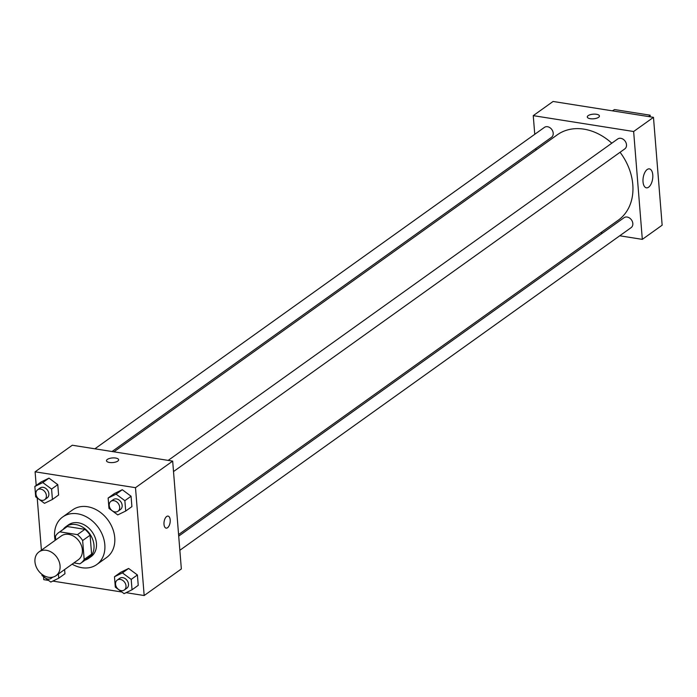 <?xml version="1.0" encoding="UTF-8"?>
<svg xmlns="http://www.w3.org/2000/svg" width="697" height="697" viewBox="0 0 697 697"><rect width="100%" height="100%" fill="white"/><g stroke="black" fill="none" stroke-linecap="round" stroke-linejoin="round"><path stroke-width="1.05" d="M46.429 550.316A14.628 11.422 54.4 0 1 59.045 561.338A14.628 11.422 54.4 0 1 56.013 575.696A14.628 11.422 54.4 0 1 38.222 570.442A14.628 11.422 54.4 0 1 39.006 551.902A14.628 11.422 54.4 0 1 46.429 550.316M39.006 551.902L61.31 535.949A14.628 11.422 54.4 0 1 68.733 534.372A14.628 11.422 54.4 0 1 81.349 545.394A14.628 11.422 54.4 0 1 78.325 559.752L56.013 575.696M84.877 529.319A18.88 14.742 54.4 0 1 90.087 535.226L91.603 554.141L84.171 559.456L82.647 540.541A18.88 14.742 54.4 0 0 77.445 534.634L84.877 529.319L67.269 526.54A18.88 14.742 54.4 0 0 66.267 527.176L58.836 532.491A18.88 14.742 54.4 0 0 55.455 536.246L55.751 539.922M73.891 562.915L79.798 563.847A18.88 14.742 54.4 0 0 80.791 563.211A18.88 14.742 54.4 0 0 84.171 559.456M77.445 534.634L59.837 531.855A18.88 14.742 54.4 0 0 58.836 532.491M90.087 535.226L82.647 540.541M67.269 526.54L59.837 531.855M91.603 554.141A18.88 14.742 54.4 0 1 88.231 557.888L80.791 563.211M85.121 560.109A19.499 15.229 -125.6 0 0 88.589 558.402A19.499 15.229 -125.6 0 0 93.982 545.176A19.499 15.229 -125.6 0 0 83.344 527.577A19.499 15.229 -125.6 0 0 65.91 526.671A19.499 15.229 -125.6 0 0 63.157 529.398M65.91 526.671L68.384 524.902A19.499 15.229 54.4 0 1 78.282 522.785A19.499 15.229 54.4 0 1 96.456 543.407A19.499 15.229 54.4 0 1 91.072 556.624L88.589 558.402M55.133 540.367A29.257 22.835 54.4 0 1 62.713 516.965A29.257 22.835 54.4 0 1 77.559 513.802A29.257 22.835 54.4 0 1 102.79 535.845A29.257 22.835 54.4 0 1 96.744 564.561A29.257 22.835 54.4 0 1 72.148 564.161M62.713 516.965L72.627 509.882A29.257 22.835 54.4 0 1 87.474 506.71A29.257 22.835 54.4 0 1 112.705 528.753A29.257 22.835 54.4 0 1 106.658 557.469L96.744 564.561M132.038 589.775L138.233 585.349L137.405 574.964L128.614 568.456L120.668 572.324L114.474 576.75L115.31 587.127L124.092 593.644L132.038 589.775L131.202 579.399L122.419 572.882L114.474 576.75M64.952 573.753L64.612 569.554L64.952 573.753L58.748 578.188L58.417 573.979M43.545 576.672L43.78 579.66L48.607 580.427M52.789 581.089L121.897 592.014M126.079 592.677L144.174 595.534L135.497 487.682L35.103 471.808L36.2 485.469M37.211 497.937L41.411 550.177M125.704 511.04L131.899 506.614L131.071 496.238L122.28 489.721L114.334 493.589L108.14 498.024L108.976 508.401L117.758 514.909L125.704 511.04L124.868 500.664L116.085 494.156L108.14 498.024M52.414 499.453L58.609 495.027L57.781 484.65L48.99 478.133L41.045 482.002L34.85 486.436L35.686 496.813L44.469 503.321L52.414 499.453L51.587 489.076L42.796 482.568L34.85 486.436M144.174 595.534L181.351 568.952L172.673 461.109L135.497 487.682M166.644 516.503A6.099 3.023 -81 0 1 168.055 516.102A6.099 3.023 -81 0 1 170.085 522.593A6.099 3.023 -81 0 1 166.147 528.143A6.099 3.023 -81 0 1 163.978 523.011A6.099 3.023 -81 0 1 166.644 516.503M172.673 461.109L72.279 445.235L35.103 471.808M106.493 460.743A6.099 2.318 175.4 0 1 109.473 458.469A6.099 2.318 175.4 0 1 115.658 458.042A6.099 2.318 175.4 0 1 118.638 459.767A6.099 2.318 175.4 0 1 112.748 462.573A6.099 2.318 175.4 0 1 106.493 460.743A6.099 2.318 175.4 0 1 109.473 458.469A6.099 2.318 175.4 0 1 115.658 458.042A6.099 2.318 175.4 0 1 118.638 459.767M168.047 516.102A6.099 3.023 -81 0 1 170.077 522.593A6.099 3.023 -81 0 1 166.147 528.134M113.925 451.813L557.278 134.826A52.458 40.957 54.4 0 1 583.894 129.145A52.458 40.957 54.4 0 1 611.8 143.199M620.069 152.277A52.458 40.957 54.4 0 1 618.3 220.174L178.589 534.573M112.051 451.517L551.519 137.3A6.099 4.757 -125.6 0 0 551.85 129.572A6.099 4.757 -125.6 0 0 544.427 127.385L94.888 448.807M178.711 536.124L624.05 217.708A6.099 4.757 54.4 0 1 627.143 217.046A6.099 4.757 54.4 0 1 632.406 221.637A6.099 4.757 54.4 0 1 631.142 227.623L179.852 550.29M168.177 460.395L617.716 138.973A6.099 4.757 54.4 0 1 620.809 138.311A6.099 4.757 54.4 0 1 626.072 142.902A6.099 4.757 54.4 0 1 624.808 148.888L173.518 471.564M619.72 235.786L642.32 239.367L633.643 131.515L533.249 115.641L534.756 134.303M535.888 148.47L536.019 150.029M600.675 232.781L602.557 233.077M647.191 169.51A9.584 4.748 -81 0 1 649.395 168.883A9.584 4.748 -81 0 1 652.592 179.094A9.584 4.748 -81 0 1 646.398 187.824A9.584 4.748 -81 0 1 642.991 179.756A9.584 4.748 -81 0 1 647.191 169.51M633.643 131.515L653.472 117.34L662.15 225.192L642.32 239.367M653.472 117.34L553.078 101.466L533.249 115.641M598.592 117.314A6.099 2.318 175.4 0 1 591.849 118.847A6.099 2.318 175.4 0 1 587.283 116.974A6.099 2.318 175.4 0 1 593.173 114.177A6.099 2.318 175.4 0 1 599.437 115.998A6.099 2.318 175.4 0 1 598.592 117.314M599.437 115.998A6.099 2.318 -4.6 0 0 593.173 114.177A6.099 2.318 -4.6 0 0 587.283 116.983M612.341 110.832L614.562 109.568L650.127 115.188L648.637 116.573M650.257 116.826L650.127 115.188M37.612 489.756L40.086 487.987A6.099 4.757 54.4 0 1 43.179 487.325A6.099 4.757 54.4 0 1 48.441 491.916A6.099 4.757 54.4 0 1 47.178 497.902L44.704 499.671A6.099 4.757 54.4 0 1 37.281 497.484A6.099 4.757 54.4 0 1 37.612 489.756A6.099 4.757 54.4 0 1 40.705 489.102A6.099 4.757 54.4 0 1 45.958 493.694A6.099 4.757 54.4 0 1 44.704 499.671M58.609 495.027L57.781 484.65L51.587 489.076M57.781 484.65L48.99 478.133L42.796 482.568M48.99 478.133L41.045 482.002M41.916 574.284L42.02 575.539L50.803 582.056L58.748 578.188M52.066 577.299A6.099 4.757 54.4 0 1 51.038 578.405A6.099 4.757 54.4 0 1 42.909 574.99M110.901 501.343L113.376 499.575A6.099 4.757 54.4 0 1 116.469 498.913A6.099 4.757 54.4 0 1 121.731 503.504A6.099 4.757 54.4 0 1 120.468 509.49L117.985 511.258A6.099 4.757 54.4 0 1 110.57 509.071A6.099 4.757 54.4 0 1 110.901 501.343A6.099 4.757 54.4 0 1 113.994 500.69A6.099 4.757 54.4 0 1 119.248 505.281A6.099 4.757 54.4 0 1 117.985 511.258M131.899 506.614L131.071 496.238L124.868 500.664M131.071 496.238L122.28 489.721L116.085 494.156M122.28 489.721L114.334 493.589M117.235 580.078L119.71 578.31A6.099 4.757 54.4 0 1 122.803 577.647A6.099 4.757 54.4 0 1 128.065 582.239A6.099 4.757 54.4 0 1 126.802 588.224L124.319 589.993A6.099 4.757 54.4 0 1 116.904 587.806A6.099 4.757 54.4 0 1 117.235 580.078A6.099 4.757 54.4 0 1 120.328 579.416A6.099 4.757 54.4 0 1 125.582 584.008A6.099 4.757 54.4 0 1 124.319 589.993M138.233 585.349L137.405 574.964L131.202 579.399M137.405 574.964L128.614 568.456L122.419 572.882M128.614 568.456L120.668 572.324M52.789 577.151L51.038 578.405"/></g></svg>
